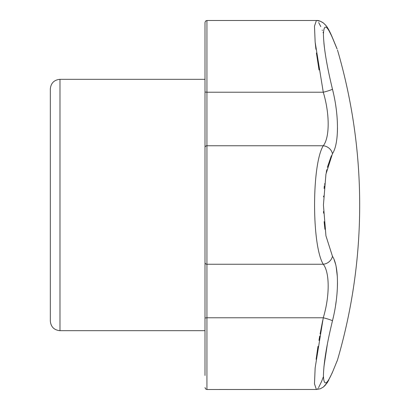 <?xml version="1.0" encoding="UTF-8"?>
<svg xmlns="http://www.w3.org/2000/svg" width="410" height="410" viewBox="0 0 410 410"><rect width="100%" height="100%" fill="white"/><g stroke="black" fill="none" stroke-linecap="round" stroke-linejoin="round"><path stroke-width="0.61" d="M59.983 330.68L59.983 79.32C54.115 79.894 50.891 83.117 50.317 88.985L50.317 321.015C50.891 326.883 54.115 330.106 59.983 330.68L205 330.68M322.696 320.553L320.102 333.955M319.718 336.072L319.016 340.09M319.011 340.126L318.965 340.387M317.986 346.337L316.115 359.319M333.351 92.921L332.464 89.16C339.121 115.312 339.126 143.618 332.464 153.699L325.945 174.142L323.428 205L325.94 235.842L332.464 256.301C339.121 266.367 339.126 294.662 332.464 320.84A9.666 1.01 -166.1 0 0 323.27 317.776L206.932 317.776L206.932 389.5L316.653 389.464M317.786 388.644L318.006 388.388M318.555 387.64L321.563 381.551M321.594 381.469L323.27 377.026M333.309 317.253L332.464 320.84C326.796 344.18 323.782 362.368 323.428 375.422C323.772 386.369 326.785 385.277 332.464 372.142C339.121 356.049 339.121 356.049 332.464 372.142C339.121 356.049 339.121 356.049 332.464 372.142A9.666 7.58 22.6 0 1 332.197 372.926L337.491 359.98A552.27 552.27 0 0 0 337.491 50.02M323.91 366.935L327.385 343.969M335.585 305.337L336.19 301.135M336.738 296.486L336.882 295.005M337.435 286.165L337.491 282.854M337.322 276.494L336.19 266.987M335.549 264.107L334.17 259.802M324.935 229.303L324.12 221.651M323.592 213.154L323.531 211.437M323.587 196.887L323.628 196.016M324.11 188.457L324.356 185.745M324.51 184.274L324.561 183.818M326.268 172.4L326.832 169.678M327.38 167.311L331.357 155.728M337.394 132.153L337.491 127.889M331.777 36.244L332.464 37.858C326.796 24.733 323.782 23.631 323.428 34.553C323.772 47.575 326.785 65.774 332.464 89.16L332.413 88.95M327.288 65.528L326.35 60.383M324.392 47.411L323.91 43.065M335.354 44.685L332.197 37.074A9.666 7.58 157.4 0 1 332.464 37.858C339.121 53.951 339.121 53.951 332.464 37.858L336.938 48.677M332.197 372.926L327.441 382.417L323.387 387.025L320.359 388.752L316.407 389.5L314.475 383.832L315.157 367.801L323.27 317.776C329.809 296.225 329.804 272.45 323.27 264.245C311.687 245.657 311.667 164.43 323.27 145.755C329.809 137.545 329.804 113.749 323.27 92.224L315.157 42.209L314.475 26.173L316.407 20.5L206.932 20.5L316.407 20.5C318.18 20.254 320.502 21.074 323.357 22.95L325.909 25.471C326.688 26.378 328.707 28.869 332.197 37.074L327.395 27.511L325.668 25.184L323.357 22.955L320.461 21.289L316.94 20.515M332.464 256.301A9.666 8.589 148.8 0 1 323.27 264.245L206.932 264.245L206.932 317.776L205 317.986L205 92.014L205 375.463M323.444 33.328L323.034 32.313M322.368 30.504L322.183 30.017M320.794 26.635L318.662 22.524M315.244 43.065L315.941 49.287M316.417 52.987L319.026 69.977M332.464 153.699A9.666 8.589 -148.8 0 0 323.27 145.755L206.932 145.755A1.932 1.768 180 0 0 205 147.523M332.464 89.16A9.666 1.01 166.1 0 1 323.27 92.224L206.932 92.224L206.932 264.245A1.932 1.768 180 0 1 205 262.477M59.983 79.32L205 79.32L205 22.432L205.579 21.053L206.932 20.5L206.932 92.224L205 92.014L205 44.997M336.712 361.876L337.153 360.943M332.197 37.074L337.102 48.939M328.774 380.188L328.605 380.485M328.067 381.418L326.257 384.088M325.545 384.959L323.357 387.05L320.343 388.757M206.932 389.5L205.579 388.946L205 387.568"/></g></svg>
